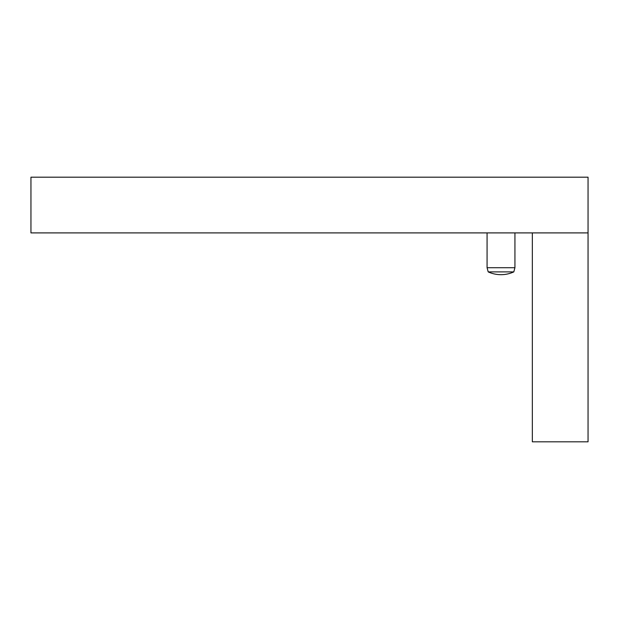 <?xml version="1.0" encoding="UTF-8"?>
<svg xmlns="http://www.w3.org/2000/svg" width="619" height="619" viewBox="0 0 619 619"><rect width="100%" height="100%" fill="white"/><g stroke="black" fill="none" stroke-linecap="round" stroke-linejoin="round"><path stroke-width="0.93" d="M30.95 177.189L588.05 177.189L588.05 232.899L532.34 232.899L532.34 441.811L588.05 441.811L588.05 232.899L30.95 232.899L30.95 177.189M513.809 271.896A30.842 30.842 0 0 1 488.198 271.896L487.076 267.718L514.931 267.718L513.809 271.896L488.198 271.896M514.931 232.899L514.931 267.718M487.076 232.899L487.076 267.718"/></g></svg>
